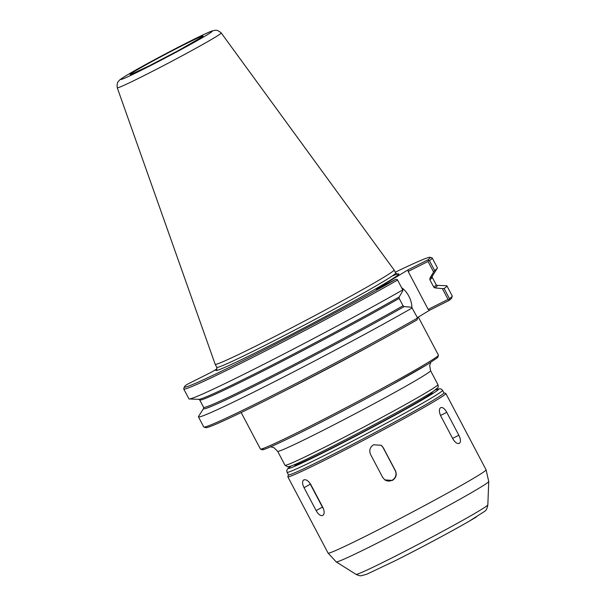 <?xml version="1.0" encoding="UTF-8"?>
<svg xmlns="http://www.w3.org/2000/svg" width="606" height="606" viewBox="0 0 606 606"><rect width="100%" height="100%" fill="white"/><g stroke="black" fill="none" stroke-linecap="round" stroke-linejoin="round"><path stroke-width="0.91" d="M322.65 515.532C320.476 516.054 318.301 514.403 316.135 510.585L304.053 487.663C302.144 483.747 302.076 481.149 303.848 479.876C306.174 479.278 308.492 480.846 310.802 484.58L322.892 507.502C324.657 511.502 324.574 514.176 322.65 515.532L322.786 515.471M323.506 508.873A7.204 3.704 61 0 1 322.407 507.116L310.317 484.194A7.204 3.704 61 0 1 309.704 482.861M392.408 480.422L384.818 479.876L382.674 477.407L370.592 454.485C368.933 450.417 369.94 447.175 373.607 444.759L381.182 445.289L383.325 447.758L395.415 470.68C397.074 474.748 396.074 477.998 392.408 480.422M381.068 445.213A7.204 7.196 -54.1 0 1 383.068 447.576L395.157 470.498A7.204 7.196 -54.1 0 1 384.696 479.785M459.431 443.319C457.341 444.084 455.144 442.607 452.856 438.888L440.767 415.966C438.986 411.951 438.933 409.186 440.63 407.664C442.569 406.974 444.615 408.527 446.751 412.322L458.84 435.244C460.772 439.183 460.977 441.872 459.431 443.319L459.31 443.387M443.88 392.832L445.758 393.415A89.309 3.03 152.2 0 1 445.849 393.483A89.309 3.03 152.2 0 1 436.6 400.021A89.309 3.03 152.2 0 1 348.405 448.175A89.309 3.03 152.2 0 1 287.842 476.793A89.309 3.03 152.2 0 1 287.835 476.672L288.418 474.801M431.525 392.499A77.788 2.636 152.2 0 1 432.298 392.491A77.788 2.636 152.2 0 1 424.245 398.18A77.788 2.636 152.2 0 1 347.427 440.123A77.788 2.636 152.2 0 1 294.675 465.044A77.788 2.636 152.2 0 1 295.122 464.416M442.562 390.332L443.903 392.877A87.87 2.985 152.2 0 1 434.805 399.316A87.87 2.985 152.2 0 1 348.033 446.69A87.87 2.985 152.2 0 1 288.441 474.846L287.1 472.294A87.87 2.985 152.2 0 0 328.316 453.515A87.87 2.985 152.2 0 0 433.464 396.763A87.87 2.985 152.2 0 0 442.562 390.332L441.751 389.37L439.835 388.711L435.335 389.961M408.171 271.458L428.048 261.451L433.608 272.003L429.874 278.336A132.169 4.484 152.2 0 0 432.237 276.268L432.26 277.366L436.138 284.714L437.032 285.358L446.569 285.714A140.448 4.765 152.2 0 1 446.91 285.85L452.235 295.948A140.448 4.765 152.2 0 1 452.235 296.129L451.637 298.069A139.009 4.719 152.2 0 1 448.97 300.493L449.455 298.637L444.137 288.539L442.365 288.6L448.061 299.402L428.184 309.408L408.171 271.458L408.103 269.821L376.19 289.221L395.71 279.396A139.009 4.719 152.2 0 1 260.277 351.912A139.009 4.719 152.2 0 1 184.345 386.878A139.009 4.719 152.2 0 1 187.012 384.454L211.926 371.91L216.986 368.834M417.405 317.642L429.449 310.317L448.97 300.493M403.035 305.757L404.202 306.568L411.648 307.265L417.595 318.006L417.064 319.892A139.009 4.719 152.2 0 1 285.517 390.431A139.009 4.719 152.2 0 1 205.843 427.662L203.904 427.056A140.448 4.765 152.2 0 1 203.752 426.957L198.435 416.86A140.448 4.765 152.2 0 1 198.518 416.496L203.608 408.429L203.586 407.33A131.449 4.462 152.2 0 0 276.942 373.304A131.449 4.462 152.2 0 0 403.035 305.757L399.157 298.41L399.157 297.008L402.899 290.675L402.778 289.903A140.448 4.765 152.2 0 1 271.223 360.494A140.448 4.765 152.2 0 1 189.277 398.975A140.448 4.765 152.2 0 1 188.936 398.846L183.747 388.999A140.448 4.765 152.2 0 1 183.739 388.825L184.345 386.878M452.235 296.129A140.448 4.765 152.2 0 1 449.455 298.637M446.91 285.85A140.448 4.765 152.2 0 1 444.137 288.539M395.256 272.2A139.009 4.719 152.2 0 1 430.131 257.285L432.078 257.891A140.448 4.765 152.2 0 1 432.222 257.997L437.411 267.837A140.448 4.765 152.2 0 1 437.327 268.193A140.448 4.765 152.2 0 1 434.638 270.526L429.449 260.686L427.616 259.997L408.103 269.821M433.608 272.003L434.638 270.526M430.131 257.285A139.009 4.719 152.2 0 1 427.616 259.997M432.222 257.997A140.448 4.765 152.2 0 1 429.449 260.686M417.595 318.006A140.448 4.765 152.2 0 1 284.593 389.347A140.448 4.765 152.2 0 1 203.904 427.056M395.71 279.396L397.142 279.472L397.589 280.055A140.448 4.765 152.2 0 1 262.61 352.397A140.448 4.765 152.2 0 1 183.747 388.999M412.269 307.916A140.448 4.765 152.2 0 1 277.298 380.257A140.448 4.765 152.2 0 1 198.435 416.86M397.589 280.055L402.778 289.903M428.048 261.451L428.427 260.459M429.874 278.336L429.866 279.737L433.745 287.092L434.911 287.895L442.365 288.6M448.061 299.402L449.084 299.637M429.449 310.317L428.184 309.408M401.634 287.736A14.408 6.992 -116.7 0 1 411.807 307.431M221.198 32.929A58.759 1.992 152.2 0 1 221.22 32.951A58.759 1.992 152.2 0 1 215.145 37.261A58.759 1.992 152.2 0 1 144.834 75.212A58.759 1.992 152.2 0 1 117.269 87.764A58.759 1.992 152.2 0 1 117.261 87.726M215.168 364.282L117.261 87.764C116.655 81.613 118.579 81.787 118.912 80.772C119.42 80.219 119.511 79.613 127.98 74.53L161.446 56.017C184.451 43.814 206.184 32.974 211.979 31.004L214.342 30.383C215.698 30.641 216.456 28.974 221.22 32.951L394.074 269.95A101.126 3.431 152.2 0 1 394.082 269.965A101.126 3.431 152.2 0 1 383.613 277.374A101.126 3.431 152.2 0 1 283.752 331.891A101.126 3.431 152.2 0 1 215.175 364.297A101.126 3.431 152.2 0 1 215.168 364.282L216.789 367.35A101.126 3.431 152.2 0 0 264.216 345.738A101.126 3.431 152.2 0 0 385.219 280.426A101.126 3.431 152.2 0 0 395.695 273.026L397.498 274.154M316.135 510.585L322.407 507.116M304.053 487.663L310.317 484.194M458.84 435.244L452.591 438.388M446.751 412.322L440.517 415.466M445.849 393.483L486.088 469.801A89.309 3.03 152.2 0 1 476.839 476.339A89.309 3.03 152.2 0 1 369.971 534.022A89.309 3.03 152.2 0 1 328.081 553.111L287.842 476.793M487.838 504.859C487.216 508.351 486.209 510.479 484.808 511.244L469.029 521.319C451.561 531.417 419.594 548.506 395.915 560.398L366.774 574.223L361.418 575.692C360.517 576.041 358.714 575.594 356.017 574.359A74.523 2.53 152.2 0 0 390.938 558.391A74.523 2.53 152.2 0 0 480.111 510.267A74.523 2.53 152.2 0 0 487.838 504.859L488.739 481.49A86.226 2.924 152.2 0 1 479.8 487.739A86.226 2.924 152.2 0 1 376.621 543.43A86.226 2.924 152.2 0 1 336.224 561.898L328.081 553.111M476.278 517.024A67.039 2.272 152.2 0 1 396.059 560.323M435.267 390.006A84.992 2.886 152.2 0 1 429.866 395.354A84.992 2.886 152.2 0 1 328.164 450.243A84.992 2.886 152.2 0 1 290.948 466.097M392.014 276.131A103.429 3.507 152.2 0 1 368.675 292.865A103.429 3.507 152.2 0 1 264.33 348.352A103.429 3.507 152.2 0 1 216.827 369.274M399.157 297.008A132.169 4.484 152.2 0 1 275.548 363.312A132.169 4.484 152.2 0 1 198.813 399.339L189.277 398.975M404.202 306.568A132.169 4.484 152.2 0 1 274.192 376.129A132.169 4.484 152.2 0 1 203.608 408.429M432.26 277.366A131.449 4.462 152.2 0 1 429.866 279.737M399.157 298.41A131.449 4.462 152.2 0 1 273.064 365.948A131.449 4.462 152.2 0 1 199.707 399.975L198.813 399.339M436.138 284.714A131.449 4.462 152.2 0 1 433.745 287.092M437.032 285.358A132.169 4.484 152.2 0 1 434.911 287.895M375.175 343.17A100.619 3.416 152.2 0 1 287.524 389.416A100.619 3.416 152.2 0 1 286.259 390.052M241.173 412.527L260.406 449.008A100.619 3.416 152.2 0 0 307.598 427.503A100.619 3.416 152.2 0 0 428.003 362.517A100.619 3.416 152.2 0 0 438.426 355.154L418.345 317.074A100.619 3.416 152.2 0 1 417.602 318.029M427.548 364.357A99.179 3.363 152.2 0 1 308.871 428.412A99.179 3.363 152.2 0 1 263.504 448.319M430.805 362.358L429.662 365.57L430.571 370.683A86.431 2.932 152.2 0 1 421.625 377.008A86.431 2.932 152.2 0 1 318.195 432.828A86.431 2.932 152.2 0 1 277.662 451.303L285.009 465.249A86.431 2.932 152.2 0 0 325.551 446.773A86.431 2.932 152.2 0 0 428.972 390.953A86.431 2.932 152.2 0 0 437.918 384.628C438.327 386.484 438.252 387.545 437.699 387.81L433.578 391.165C427.177 395.377 415.186 402.316 397.612 411.989C374.425 424.692 351.238 436.903 328.043 448.614C309.674 457.848 297.417 463.643 291.259 465.984L287.661 466.862L285.009 465.249M428.063 394.635A83.552 2.833 152.2 0 1 328.088 448.591M198.738 39.102A41.178 1.394 152.2 0 1 149.462 65.698A41.178 1.394 152.2 0 1 134.411 71.485A41.178 1.394 152.2 0 1 183.694 44.889A41.178 1.394 152.2 0 1 198.738 39.102M206.957 34.966A51.707 1.757 152.2 0 1 145.092 68.357A51.707 1.757 152.2 0 1 126.192 75.621A51.707 1.757 152.2 0 1 188.065 42.231A51.707 1.757 152.2 0 1 206.957 34.966M488.739 481.49L486.088 469.801M356.017 574.359L336.224 561.898M290.872 466.128L287.289 469.158L286.759 471.082L287.1 472.294M431.866 393.105L431.071 392.786M295.614 464.204L295.425 465.044M432.237 276.268L437.327 268.193M199.707 399.975L203.586 407.33M216.69 369.486L216.789 367.35M438.426 355.154L437.729 357.525L427.828 364.198L391.378 384.977C363.873 400.051 336.36 414.534 308.848 428.419C287.047 439.38 272.556 446.228 265.39 448.955L262.201 449.864L260.406 449.008M270.655 446.796L273.92 447.652L277.662 451.303M430.571 370.683L437.918 384.628M201.912 37.08L178.437 50.54L149.523 65.668L131.585 74.159M394.082 269.965L395.695 273.026"/></g></svg>
